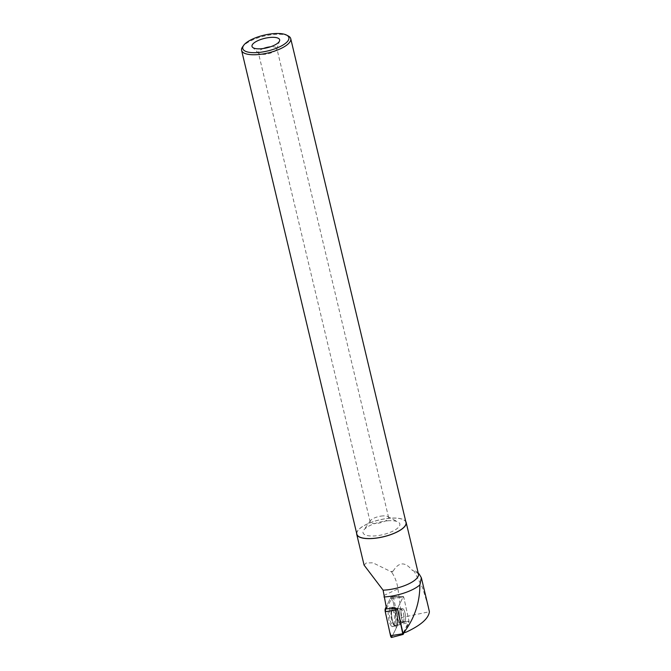 <?xml version="1.0" encoding="UTF-8"?>
<svg xmlns="http://www.w3.org/2000/svg" width="671" height="671" viewBox="0 0 671 671"><rect width="100%" height="100%" fill="white"/><g stroke="black" fill="none" stroke-linecap="round" stroke-linejoin="round"><path stroke-width="0.5" stroke-dasharray="3.35 2.52" d="M403.162 621.891A6.953 2.189 -97.3 0 1 400.939 614.317A6.953 2.189 -97.3 0 1 402.374 608.589A6.953 2.189 -97.3 0 1 405.427 615.206A6.953 2.189 -97.3 0 1 404.135 622.386A6.953 2.189 -97.3 0 1 403.162 621.891M404.034 632.694L409.016 622.394L409.033 621.245L403.757 597.215L403.263 596.67L397.534 608.488L403.263 596.67L391.067 596.821A2.508 0.788 -97.3 0 1 391.411 596.527A2.508 0.788 -97.3 0 1 392.367 598.247L397.643 622.277A2.508 0.788 -97.3 0 1 397.601 625.246L391.83 637.165A2.508 0.788 -97.3 0 1 391.554 637.45L396.209 628.123L395.412 612.128L393.298 602.508L390.774 597.442L386.152 606.978L391.067 596.821M391.327 625.934A9.704 3.061 -97.3 0 1 388.215 615.248A9.704 3.061 -97.3 0 1 390.296 607.364A9.704 3.061 -97.3 0 1 391.57 608.052A9.704 3.061 -97.3 0 1 394.665 618.519A9.704 3.061 -97.3 0 1 392.745 626.613A9.704 3.061 -97.3 0 1 391.327 625.934M398.993 623.174A2.349 0.738 82.7 0 0 398.842 622.168L407.289 621.405L398.993 623.174L401.744 617.488L429.398 611.734M392.367 598.247L403.757 597.215L403.397 596.553L392.678 596.536A2.349 0.738 82.7 0 1 393.575 598.138L398.842 622.168M392.678 596.536A2.349 0.738 82.7 0 0 392.359 596.813L403.397 596.553L391.411 596.527M386.555 608.807A2.349 0.738 82.7 0 1 386.588 608.723L392.359 596.813M391.394 571.944L390.941 571.642A25.414 8.689 166.6 0 1 393.131 571.13L391.394 571.944L391.839 572.405C395.102 577.379 397.14 582.864 397.962 588.836L401.744 617.488M419.216 574.108L411.986 570.065A25.414 8.689 166.6 0 1 417.463 572.371A25.414 8.689 166.6 0 1 418.444 574.024M356.645 533.252A25.414 8.689 166.6 0 1 379.417 519.882A25.414 8.689 166.6 0 1 405.779 521.543M393.131 571.13C398.742 561.912 405.032 561.56 411.986 570.065M364.076 565.116L366.207 562.994L372.9 562.81L390.941 571.642M428.073 605.913L422.587 587.838L414.183 571.197M391.839 572.405L392.158 571.767M288.329 36.008A25.255 8.639 -13.4 0 0 275.823 34.355A25.255 8.639 -13.4 0 0 242.558 46.911M406.005 522.491A25.255 8.639 -13.4 0 0 391.084 518.18A25.255 8.639 -13.4 0 0 356.863 534.191M263.46 48.48A9.478 3.246 -13.4 0 0 258.394 52.774A9.478 3.246 -13.4 0 0 258.754 53.386A9.478 3.246 -13.4 0 0 268.366 53.73A9.478 3.246 -13.4 0 0 276.788 49.092A9.478 3.246 -13.4 0 0 276.838 48.379A9.478 3.246 -13.4 0 0 271.235 46.769A9.478 3.246 -13.4 0 0 270.379 46.827M382.998 515.907A9.478 3.246 -13.4 0 0 370.518 520.612A9.478 3.246 -13.4 0 0 370.157 521.912A9.478 3.246 -13.4 0 0 380.13 522.868A9.478 3.246 -13.4 0 0 388.601 517.517A9.478 3.246 -13.4 0 0 387.695 516.527A9.478 3.246 -13.4 0 0 382.998 515.907M388.66 520.73A18.914 6.467 -13.4 0 0 363.749 530.132A18.914 6.467 -13.4 0 0 382.931 534.636A18.914 6.467 -13.4 0 0 398.02 521.971A18.914 6.467 -13.4 0 0 388.66 520.73M403.271 632.887L409 621.061L403.766 597.215L393.575 598.138M401.535 618.201A6.953 2.189 82.7 0 0 404.135 622.386A6.953 2.189 82.7 0 0 405.435 615.206A6.953 2.189 82.7 0 0 402.374 608.589A6.953 2.189 82.7 0 0 401.535 618.201M407.289 621.405L409 621.061M395.076 613.076A9.612 3.036 -97.3 0 1 393.986 626.362A9.612 3.036 -97.3 0 1 389.692 617.219A9.612 3.036 -97.3 0 1 391.554 607.297A9.612 3.036 -97.3 0 1 395.076 613.076M409.033 621.245L397.643 622.277M403.246 634.313L391.83 637.165M397.601 625.246L409.016 622.394M394.347 607.892A9.495 2.994 82.7 0 0 393.089 607.213A9.495 2.994 82.7 0 0 391.252 617.018A9.495 2.994 82.7 0 0 395.496 626.051A9.495 2.994 82.7 0 0 397.375 618.134A9.495 2.994 82.7 0 0 394.347 607.892M394.8 607.993A9.327 2.944 -97.3 0 1 397.693 617.052A9.327 2.944 -97.3 0 1 396.527 625.473A9.327 2.944 -97.3 0 1 391.763 616.951A9.327 2.944 -97.3 0 1 394.238 607.515A9.327 2.944 -97.3 0 1 394.8 607.993M401.711 609.293A6.953 2.189 82.7 0 0 400.738 608.798A6.953 2.189 82.7 0 0 399.312 614.527A6.953 2.189 82.7 0 0 401.535 622.101A6.953 2.189 82.7 0 0 402.499 622.596A6.953 2.189 82.7 0 0 403.934 616.867A6.953 2.189 82.7 0 0 401.711 609.293M383.862 595.513L397.962 588.836M396.578 612.933A9.495 2.994 82.7 0 0 393.089 607.213A9.495 2.994 82.7 0 0 391.881 620.348A9.495 2.994 82.7 0 0 395.496 626.051A9.495 2.994 82.7 0 0 396.578 612.933M399.899 618.41A6.953 2.189 82.7 0 0 402.499 622.596A6.953 2.189 82.7 0 0 403.799 615.416A6.953 2.189 82.7 0 0 400.738 608.798A6.953 2.189 82.7 0 0 399.899 618.41M392.376 620.222A9.327 2.944 -97.3 0 1 391.713 610.736A9.327 2.944 -97.3 0 1 394.238 607.515A9.327 2.944 -97.3 0 1 397.601 616.213A9.327 2.944 -97.3 0 1 396.527 625.473A9.327 2.944 -97.3 0 1 392.376 620.222M391.554 607.297L400.738 608.798L402.374 608.589L400.738 608.798L393.089 607.213L390.296 607.364M393.986 626.362L402.499 622.596L404.135 622.386L402.499 622.596L395.496 626.051L392.745 626.613M417.463 572.371L418.226 573.118M276.788 49.092L279.589 40.847M258.754 53.386L252.539 47.289M388.601 517.517L276.838 48.379M370.157 521.912L258.394 52.774M370.518 520.612L363.749 530.132M387.695 516.527L398.02 521.971"/><path stroke-width="1.01" d="M419.216 574.108L421.363 577.781L419.87 584.927C419.87 602.382 414.611 618.142 404.085 632.225L402.776 632.342L397.492 608.58L402.751 633.76L403.145 634.422L404.034 632.694M390.53 635.739L385.255 611.709A2.508 0.788 -97.3 0 1 385.297 608.74L386.152 606.978L385.263 611.717L389.725 632.074L391.554 637.45A2.508 0.788 -97.3 0 1 390.53 635.739L402.751 633.76M397.542 608.488L386.555 608.807L383.107 590.178L364.076 565.116L356.712 534.233A25.414 8.689 166.6 0 1 356.645 533.252M405.779 521.543A25.414 8.689 166.6 0 1 406.156 522.449L418.444 574.024A25.414 8.689 166.6 0 1 384.013 590.136A25.414 8.689 166.6 0 1 383.107 590.178M419.87 584.927A28.853 9.872 166.6 0 1 383.971 596.972M406.156 522.449A25.414 8.689 166.6 0 1 371.726 538.561A25.414 8.689 166.6 0 1 356.712 534.233M428.073 605.913L429.398 611.734C428.559 618.536 420.767 625.355 406.022 632.199L404.085 632.225M271.26 37.358A14.217 4.865 -13.4 0 0 256.565 41.3A14.217 4.865 -13.4 0 0 252.539 47.289A14.217 4.865 -13.4 0 0 266.957 47.809A14.217 4.865 -13.4 0 0 279.589 40.847A14.217 4.865 -13.4 0 0 271.26 37.358M274.875 33.55A23.678 8.094 -13.4 0 0 243.69 45.318A23.678 8.094 -13.4 0 0 267.704 50.954A23.678 8.094 -13.4 0 0 286.592 35.093A23.678 8.094 -13.4 0 0 274.875 33.55M243.69 45.318L242.558 46.911A25.255 8.639 -13.4 0 0 241.602 50.375A25.255 8.639 -13.4 0 0 268.174 52.925A25.255 8.639 -13.4 0 0 290.736 38.666A25.255 8.639 -13.4 0 0 288.329 36.008L286.592 35.093M241.602 50.375L356.863 534.191A25.255 8.639 -13.4 0 0 383.435 536.741A25.255 8.639 -13.4 0 0 406.005 522.491L290.736 38.666M270.379 46.827A9.478 3.246 -13.4 0 0 263.46 48.48M402.776 632.342L403.271 632.887L406.022 632.199M397.475 609.729L385.255 611.709M385.297 608.74L386.538 608.723M396.578 608.597L397.492 608.58M403.145 634.422L391.554 637.45M418.226 573.118L419.224 574.099M428.316 606.961L421.371 577.781"/></g></svg>
